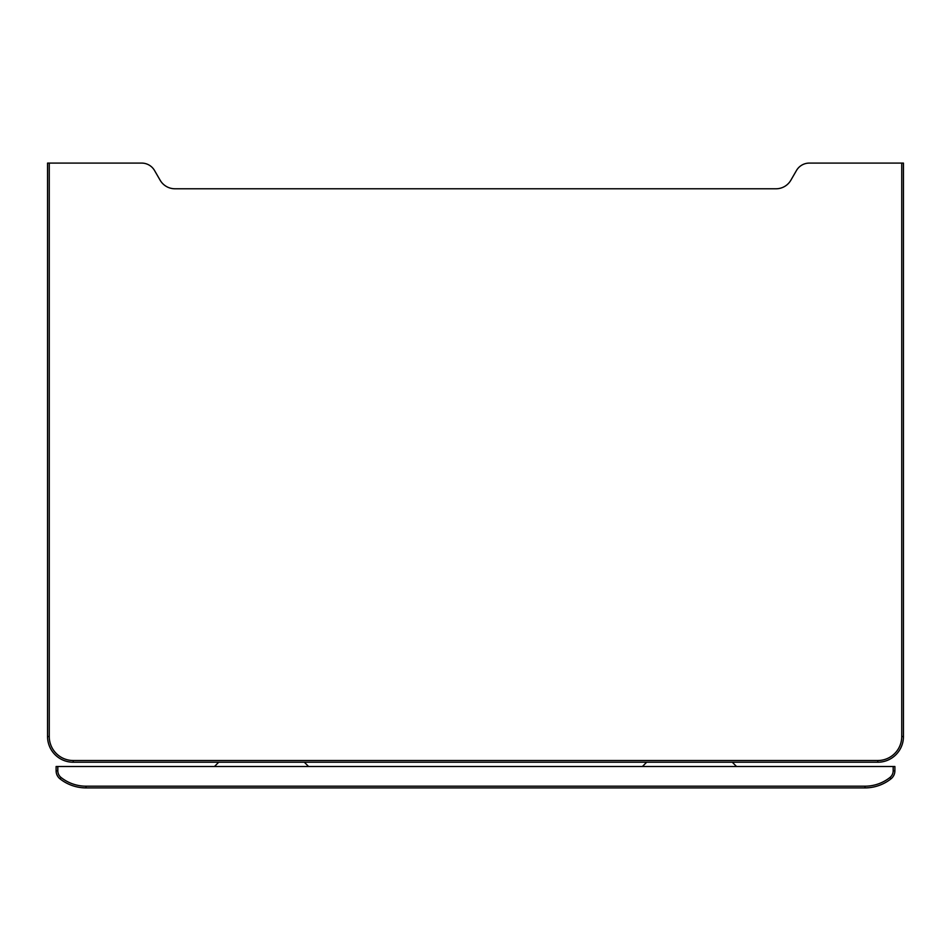 <?xml version="1.0" encoding="UTF-8"?>
<svg xmlns="http://www.w3.org/2000/svg" width="951" height="951" viewBox="0 0 951 951"><rect width="100%" height="100%" fill="white"/><g stroke="black" fill="none" stroke-linecap="round" stroke-linejoin="round"><path stroke-width="1.43" d="M60.008 778.845A41.999 41.999 0 0 0 86.066 787.903L864.934 787.903A41.999 41.999 0 0 0 890.992 778.845A10.271 10.271 0 0 0 894.891 770.785L894.891 766.506L57.821 766.506L57.821 770.785A8.559 8.559 0 0 0 61.066 777.502L60.008 778.845A10.271 10.271 0 0 1 56.109 770.785L56.109 766.506L57.821 766.506M642.4 766.506L646.68 762.226L642.4 766.506M736.549 766.506L732.27 762.226L736.549 766.506M776.04 188.774L174.96 188.774A17.118 17.118 0 0 1 160.137 180.214L154.537 170.514A14.824 14.824 0 0 0 141.699 163.096L47.55 163.096L47.55 736.549L49.262 736.549A23.965 23.965 0 0 0 73.227 760.515L877.773 760.515A23.965 23.965 0 0 0 901.738 736.549L901.738 163.096L809.301 163.096A14.824 14.824 0 0 0 796.462 170.514L790.863 180.214A17.118 17.118 0 0 1 776.04 188.774M901.738 163.096L903.45 163.096L903.45 736.549A25.677 25.677 0 0 1 877.773 762.226L73.227 762.226A25.677 25.677 0 0 1 47.55 736.549M308.6 766.506L304.32 762.226L308.6 766.506M214.451 766.506L218.73 762.226L214.451 766.506M893.179 766.506L893.179 770.785A8.559 8.559 0 0 1 889.934 777.502A40.275 40.275 0 0 1 864.934 786.192L86.066 786.192A40.275 40.275 0 0 1 61.066 777.502A40.275 40.275 0 0 0 86.066 786.192L86.066 787.903M893.179 770.785L894.891 770.785M49.262 163.096L49.262 736.549M73.227 760.515L73.227 762.226M901.738 736.549L903.45 736.549M877.773 762.226L877.773 760.515M57.821 770.785L56.109 770.785M864.934 786.192L864.934 787.903A41.999 41.999 0 0 0 890.992 778.845L889.934 777.502"/></g></svg>
